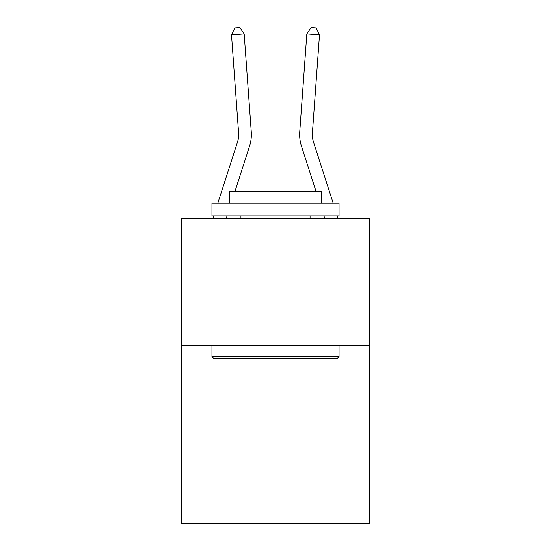 <?xml version="1.0" encoding="UTF-8"?>
<svg xmlns="http://www.w3.org/2000/svg" width="551" height="551" viewBox="0 0 551 551"><rect width="100%" height="100%" fill="white"/><g stroke="black" fill="none" stroke-linecap="round" stroke-linejoin="round"><path stroke-width="0.83" d="M369.549 345.518L369.549 523.45L181.451 523.45L181.451 218.423L369.549 218.423L369.549 345.518L181.451 345.518M238.576 132.708A25.422 25.422 -21.1 0 1 237.419 142.344L217.81 203.174L237.419 142.344A25.422 25.422 -37 0 0 238.576 132.708L231.496 34.782L234.822 27.915L239.892 27.55L244.169 33.866L251.256 131.792A38.129 38.129 158.9 0 1 249.513 146.242L234.933 191.479M212.893 218.423L213.712 215.882L212.893 218.423M333.19 203.174L313.581 142.344A25.422 25.422 21.1 0 1 312.424 132.708L319.504 34.782L306.831 33.866L299.744 131.792A38.129 38.129 -158.9 0 0 301.487 146.242L316.067 191.479M244.169 33.866L251.256 131.792L244.169 33.866L251.256 131.792L244.169 33.866L251.256 131.792L244.169 33.866L251.256 131.792L244.169 33.866L251.256 131.792L244.169 33.866L251.256 131.792L244.169 33.866L251.256 131.792L244.169 33.866L251.256 131.792L244.169 33.866L251.256 131.792L244.169 33.866L251.256 131.792L244.169 33.866L251.256 131.792L244.169 33.866L251.256 131.792L244.169 33.866L251.256 131.792L244.169 33.866L231.496 34.782M213.478 358.226L211.956 356.704L339.044 356.704L337.522 358.226L213.478 358.226M339.044 203.174L339.044 215.882L211.956 215.882L211.956 203.174L339.044 203.174M229.746 203.174L229.746 191.479L321.254 191.479L321.254 203.174M339.044 345.518L339.044 356.704M211.956 345.518L211.956 356.704M310.068 215.882L310.068 218.423M240.932 215.882L240.932 218.423M227.06 215.882L226.247 218.423M338.107 218.423L337.288 215.882M319.504 34.782L316.178 27.915L311.108 27.55L306.831 33.866L299.744 131.792M323.94 215.882L324.753 218.423"/></g></svg>
